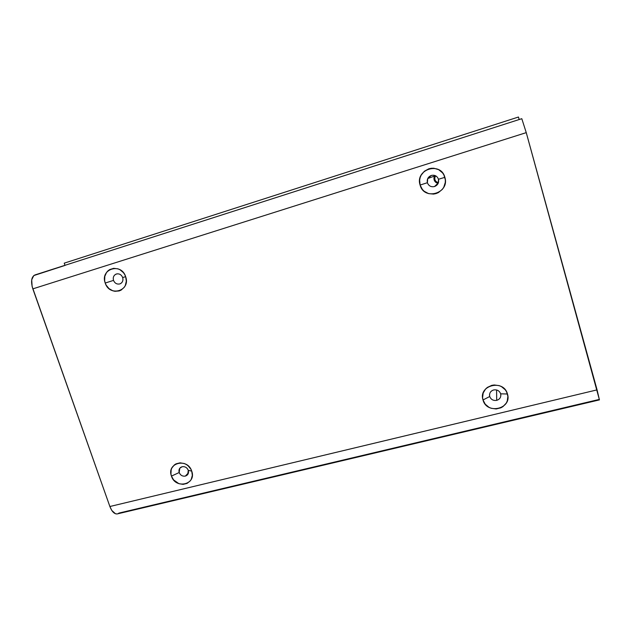 <?xml version="1.0" encoding="UTF-8"?>
<svg xmlns="http://www.w3.org/2000/svg" width="631" height="631" viewBox="0 0 631 631"><rect width="100%" height="100%" fill="white"/><g stroke="black" fill="none" stroke-linecap="round" stroke-linejoin="round"><path stroke-width="0.95" d="M489.727 396.497C490.973 399.565 493.292 400.851 496.7 400.362C499.918 399.242 501.243 397.057 500.659 393.815L507.458 394.004C512.325 408.864 486.73 414.977 483.015 399.975L489.727 396.497L489.522 395.314C489.577 392.592 490.965 390.81 493.671 389.95C497.078 389.445 499.413 390.739 500.659 393.815L500.848 394.809C500.872 397.625 499.492 399.47 496.7 400.362L496.581 389.966L496.7 400.362C493.292 400.851 490.973 399.565 489.727 396.497L483.015 399.975L485.231 404.187L488.962 407.303L491.226 408.296L496.124 408.967L500.888 407.815L502.994 406.601L506.243 403.122L507.261 400.985L507.884 396.339L506.567 391.78L505.234 389.761L501.464 386.622L499.184 385.628L494.254 384.981L491.801 385.344L487.384 387.395L485.594 388.988L483.172 393.026L482.581 397.656L483.015 399.975C478.006 385.241 503.664 378.829 507.458 394.004L500.659 393.815C499.413 390.739 497.078 389.445 493.671 389.95C490.453 391.086 489.135 393.263 489.727 396.497M427.384 182.722C428.701 185.971 431.076 187.241 434.53 186.539C437.796 185.159 439.105 182.738 438.474 179.267L444.871 177.343C450.029 193.149 424.079 201.06 420.088 185.049L427.384 182.722L427.739 178.557L431.312 175.45C434.767 174.732 437.157 176.01 438.474 179.267L438.364 182.84L434.53 186.539L436.549 185.435L434.53 186.539C431.076 187.241 428.701 185.971 427.384 182.722L420.088 185.049L422.407 189.481L424.174 191.264L428.567 193.614L433.552 194.088L436.037 193.583L438.387 192.597L442.323 189.379L443.767 187.257L445.297 182.391L445.336 179.843L443.932 174.984L442.544 172.87L438.679 169.676L433.852 168.24L431.32 168.272L428.828 168.792L424.363 171.23L421.145 175.181L420.159 177.54L419.647 180.032L420.088 185.049C414.796 169.392 440.801 161.142 444.871 177.343L438.474 179.267C437.157 176.01 434.767 174.732 431.312 175.45C428.047 176.838 426.745 179.259 427.384 182.722M113.517 280.393C114.818 283.311 116.909 284.486 119.787 283.934C122.461 282.775 123.424 280.645 122.674 277.537L125.656 276.67C130.964 290.828 109.542 297.367 105.211 283.035L113.517 280.393C112.807 277.719 113.509 275.692 115.639 274.319L116.396 273.996C119.283 273.428 121.373 274.611 122.674 277.537C123.384 280.156 122.706 282.167 120.655 283.556L119.787 283.934C116.909 284.486 114.818 283.311 113.517 280.393L105.211 283.035L106.142 285.125L109.029 288.643L112.878 290.82L114.984 291.301L119.18 290.938L121.105 290.118L124.228 287.326L125.317 285.464L126.318 281.174L125.656 276.67L124.717 274.556L123.424 272.647L119.961 269.729L117.934 268.83L113.675 268.333L109.684 269.587L107.98 270.825L106.568 272.403L104.809 276.346L104.659 280.811L105.211 283.035C99.801 268.995 121.247 262.188 125.656 276.67L122.674 277.537C121.373 274.611 119.283 273.428 116.396 273.996C113.73 275.171 112.768 277.301 113.517 280.393M179.188 472.532C180.427 475.301 182.477 476.492 185.325 476.105C187.983 475.151 188.961 473.218 188.275 470.308L191.737 471.144C196.769 484.529 175.521 489.601 171.451 476.097L179.188 472.532L179.788 468.241L182.122 466.727C184.978 466.333 187.028 467.524 188.275 470.308L187.722 474.512L185.325 476.105L188.456 472.84L185.325 476.105C182.477 476.492 180.427 475.301 179.188 472.532L171.451 476.097L173.588 479.907L178.912 483.685L183.085 484.363L187.044 483.409L190.176 480.964L191.272 479.292L192.329 475.348L191.737 471.144L190.846 469.141L188.03 465.717L186.216 464.44L184.228 463.509L180.032 462.846L176.073 463.824L174.377 464.897L171.869 467.981L171.159 469.874L170.946 474.015L171.451 476.097C166.316 462.815 187.596 457.499 191.737 471.144L188.275 470.308C187.028 467.524 184.978 466.333 182.122 466.727C179.464 467.689 178.486 469.622 179.188 472.532M64.228 263.159L64.977 265.312L64.228 263.159L518.469 117.019L519.163 119.535L518.469 117.019L64.228 263.159M599.442 399.888L526.254 132.636L521.798 118.691L34.942 274.95C31.361 276.851 30.659 281.489 32.836 288.864L526.254 132.636L597.076 389.871L109.881 506.512L32.836 288.864L526.254 132.636L521.798 118.691L34.942 274.95L65.017 265.422L33.79 275.566L31.7 279.825L32.126 286.49L109.881 506.512L111.797 510.455L115.481 513.752L117.09 513.957L599.442 399.888L597.076 389.871L109.881 506.512C111.829 511.52 114.235 514.005 117.09 513.957M117.918 513.752L118.999 513.074L599.127 399.455L599.363 399.888M428.946 176.869L428.82 178.155M427.739 178.557L434.42 176.104L434.791 175.465L434.42 176.104C433.26 179.803 434.491 182.249 438.111 183.44L435.745 182.351L434.483 180.789L433.915 178.849L434.136 176.822M438.427 182.659L436.266 181.72L435.201 180.403L434.72 178.762L435.13 176.483C434.175 179.677 435.272 181.736 438.427 182.659M489.522 395.314L489.538 394.612M179.788 468.241L180.569 467.461M115.639 274.319L117.169 273.83M436.131 176.104L435.13 176.483"/></g></svg>
